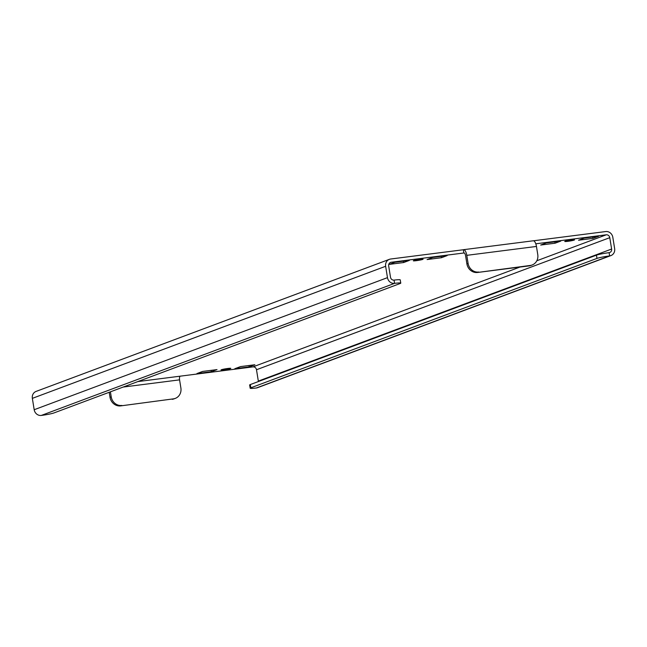 <?xml version="1.0" encoding="UTF-8"?>
<svg xmlns="http://www.w3.org/2000/svg" width="647" height="647" viewBox="0 0 647 647"><rect width="100%" height="100%" fill="white"/><g stroke="black" fill="none" stroke-linecap="round" stroke-linejoin="round"><path stroke-width="0.97" d="M571.43 239.988A4.95 0.404 170.8 0 0 564.758 241.452A4.95 0.404 170.8 0 0 567.848 241.331A4.95 0.404 170.8 0 0 574.528 239.867A4.95 0.404 170.8 0 0 571.43 239.988M419.984 259.326A4.95 0.404 170.8 0 0 413.312 260.781A4.95 0.404 170.8 0 0 416.401 260.66A4.95 0.404 170.8 0 0 423.073 259.204A4.95 0.404 170.8 0 0 419.984 259.326M227.712 368.491A4.95 0.404 170.8 0 0 221.031 369.947A4.95 0.404 170.8 0 0 224.121 369.833A4.95 0.404 170.8 0 0 230.801 368.369A4.95 0.404 170.8 0 0 227.712 368.491M34.186 409.721L32.35 398.358A6.599 6.082 -110.5 0 1 36.095 391.411L389.389 259.334A6.599 6.082 69.5 0 0 385.636 266.281L387.48 277.644A6.599 6.082 69.5 0 0 394.589 283.362A9.899 0.809 170.8 0 1 400.768 283.119L400.242 279.876A9.899 0.809 -9.2 0 0 394.063 280.111L394.589 283.362L41.295 415.439A6.599 6.082 -110.5 0 1 34.186 409.721L387.48 277.644M389.963 262.714L391.168 262.261A3.3 3.041 69.5 0 0 388.669 265.901L390.505 277.256A3.3 3.041 69.5 0 0 394.063 280.111M250.332 384.553L250.858 387.796A9.899 0.809 170.8 0 0 250.171 388.224L249.645 384.973A9.899 0.809 -9.2 0 1 250.332 384.553L596.445 255.161A9.899 0.809 -9.2 0 1 609.118 252.662A3.3 3.041 69.5 0 0 611.617 249.03L609.781 237.667A3.3 3.041 69.5 0 0 606.231 234.812L536.824 260.757M609.118 252.662L609.644 255.905A6.599 6.082 69.5 0 0 610.905 255.589A6.599 6.082 69.5 0 0 614.65 248.642L612.814 237.279A6.599 6.082 69.5 0 0 605.705 231.561L533.443 240.789M519.97 267.057L252.937 366.889A3.3 3.041 -110.5 0 1 256.495 369.744L258.331 381.099A3.3 3.041 -110.5 0 1 258.379 381.544M403.615 262.553L409.292 260.434L394.905 262.27L389.227 264.388L403.615 262.553L403.396 261.186M441.48 257.716L447.158 255.597L432.77 257.433L427.093 259.552L441.48 257.716L441.254 256.349M592.927 238.387L598.604 236.26L584.217 238.096L578.539 240.223L592.927 238.387L592.701 237.012M555.061 243.215L560.747 241.096L546.359 242.932L540.674 245.051L555.061 243.215L554.843 241.849M211.343 371.718L217.02 369.599L202.632 371.435L196.955 373.554L211.343 371.718L211.116 370.351M249.2 366.881L254.878 364.762L240.49 366.598L234.812 368.725L249.2 366.881L248.982 365.515M252.937 366.889L180.246 376.166A3.3 1.245 -97.3 0 0 179.575 379.862L180.885 387.974A9.899 9.123 69.5 0 1 175.264 398.398A9.899 9.123 69.5 0 1 173.38 398.867L120.69 405.887L173.38 398.867M535.789 243.806L606.231 234.812M391.168 262.261L463.867 252.985L463.341 249.742L390.642 259.018A6.599 6.082 69.5 0 0 389.389 259.334M120.69 405.887A9.899 9.123 -110.5 0 1 110.022 397.315L109.214 392.284M175.264 398.398L174.067 398.851A9.899 9.123 -110.5 0 1 172.183 399.312M110.411 391.839L111.219 396.87A9.899 9.123 69.5 0 0 121.887 405.443M533.007 240.846A6.599 2.491 82.7 0 1 533.225 240.789A6.599 2.491 82.7 0 1 536.452 246.442L537.762 254.554A9.899 9.123 69.5 0 1 532.141 264.987A9.899 9.123 69.5 0 1 530.249 265.448L477.567 272.468A9.899 9.123 -110.5 0 1 466.899 263.895L468.096 263.45L466.786 255.339A6.599 2.491 -97.3 0 0 463.559 249.685A6.599 2.491 -97.3 0 0 463.341 249.742M466.899 263.895L465.589 255.783A3.3 1.245 -97.3 0 0 463.972 252.961A3.3 1.245 -97.3 0 0 463.867 252.985L464.085 252.953M468.096 263.45A9.899 9.123 69.5 0 0 478.764 272.023M532.141 264.987L530.944 265.432A9.899 9.123 -110.5 0 1 529.06 265.901L477.567 272.468M610.905 255.589L257.611 387.666A6.599 6.082 -110.5 0 1 256.358 387.982L609.644 255.905A9.899 0.809 170.8 0 0 596.971 258.404L596.445 255.161M250.858 387.796L596.971 258.404M250.171 388.224A9.899 0.809 170.8 0 0 256.358 387.982M41.295 415.439A9.899 0.809 170.8 0 0 53.976 412.932L400.089 283.54A9.899 0.809 170.8 0 0 400.768 283.119M32.35 398.358L385.636 266.281M611.617 249.03L258.331 381.099M256.495 369.744L609.781 237.667M180.246 376.166L137.835 381.584M123.189 387.06L179.575 379.862M466.786 255.339L536.452 246.442M529.06 265.901L530.249 265.448M110.022 397.315L111.219 396.87M533.225 240.789L463.559 249.685"/></g></svg>
